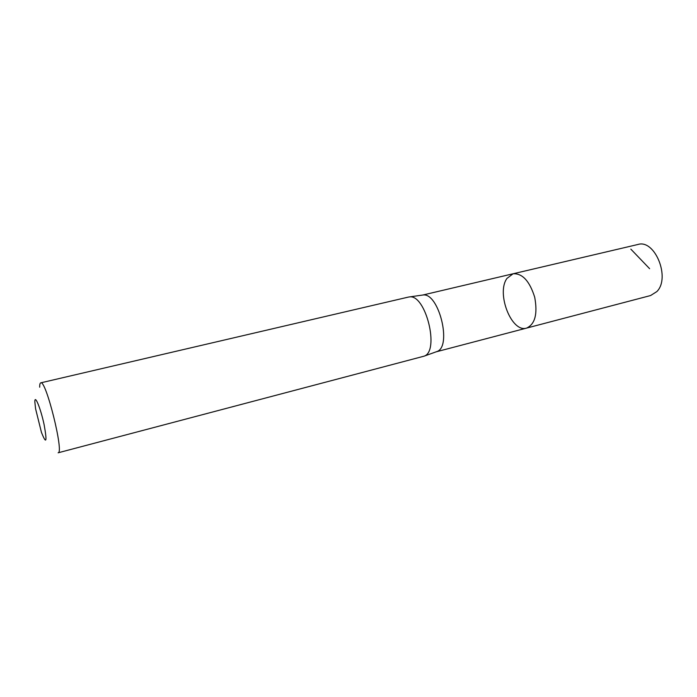 <?xml version="1.0" encoding="UTF-8"?>
<svg xmlns="http://www.w3.org/2000/svg" width="697" height="697" viewBox="0 0 697 697"><rect width="100%" height="100%" fill="white"/><g stroke="black" fill="none" stroke-linecap="round" stroke-linejoin="round"><path stroke-width="1.05" d="M436.087 351.846L436.836 351.576C452.388 346.836 438.744 291.938 422.783 295.031L513.114 273.764C522.428 273.259 529.624 281.083 534.704 297.236C537.779 313.894 535.078 324.175 526.618 328.087C511.563 333.149 495.985 293.088 507.007 278.364L513.114 273.764C522.428 273.259 529.624 281.083 534.704 297.236C537.779 313.894 535.078 324.175 526.618 328.087L650.58 295.545L656.835 291.59C670.758 277.937 654.849 238.888 637.894 244.49L513.114 273.764M408.39 297.088L409.339 296.939C425.658 293.751 439.973 351.366 424.064 356.176L58.13 452.797C64.298 453.494 45.871 379.334 40.748 382.845L408.39 297.088M34.85 401.986C34.632 393.753 40.574 408.041 44.111 424.621C47.265 442.203 46.377 444.782 41.437 432.349L35.573 408.721L34.85 401.986M39.677 387.192C39.677 384.491 40.034 383.045 40.748 382.845M630.837 249.134L649.613 268.685M436.061 351.854L526.618 328.087M422.783 295.031L409.339 296.939M436.836 351.576L424.064 356.176"/></g></svg>
